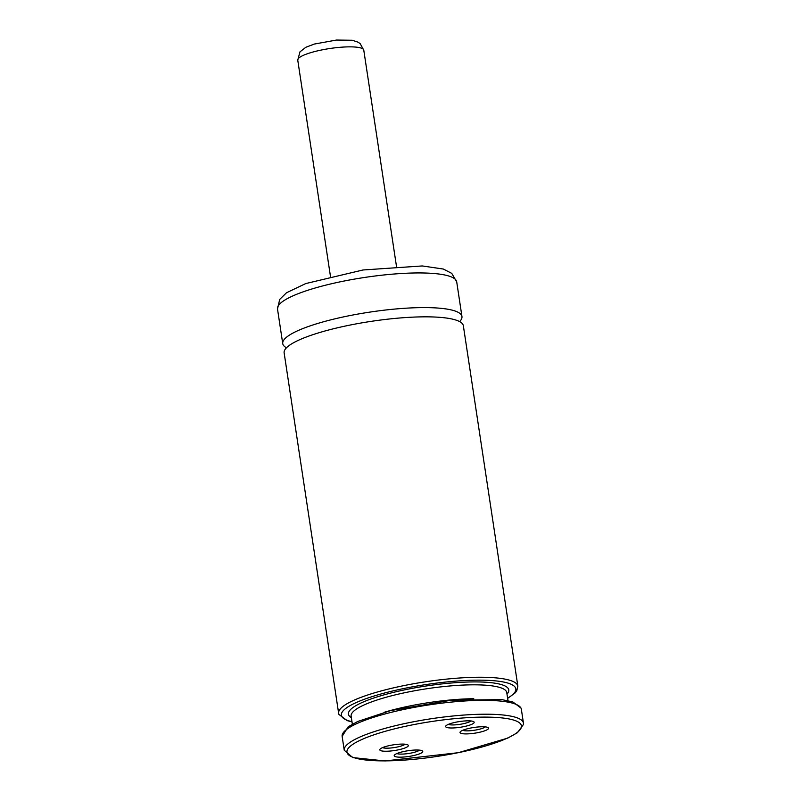 <?xml version="1.0" encoding="UTF-8"?>
<svg xmlns="http://www.w3.org/2000/svg" width="801" height="801" viewBox="0 0 801 801"><rect width="100%" height="100%" fill="white"/><g stroke="black" fill="none" stroke-linecap="round" stroke-linejoin="round"><path stroke-width="1.2" d="M464.58 726.487A14.428 2.884 171.4 0 0 473.781 721.721A14.428 2.884 171.4 0 0 459.464 721.561A14.428 2.884 171.4 0 0 445.847 725.946A14.428 2.884 171.4 0 0 464.58 726.487M478.988 732.404A14.428 2.884 171.4 0 0 488.179 727.638A14.428 2.884 171.4 0 0 473.872 727.478A14.428 2.884 171.4 0 0 460.245 731.854A14.428 2.884 171.4 0 0 478.988 732.404M398.758 749.746A14.428 2.884 171.4 0 0 407.949 744.97A14.428 2.884 171.4 0 0 393.641 744.81A14.428 2.884 171.4 0 0 380.024 749.195A14.428 2.884 171.4 0 0 398.758 749.746M413.166 755.663A14.428 2.884 171.4 0 0 422.357 750.887A14.428 2.884 171.4 0 0 408.049 750.727A14.428 2.884 171.4 0 0 394.422 755.113A14.428 2.884 171.4 0 0 413.166 755.663M517.857 686.167L463.348 325.757A90.623 18.133 171.4 0 0 371.033 321.381A90.623 18.133 171.4 0 0 284.135 352.861L338.643 713.27A90.623 18.133 -8.6 0 1 425.541 681.791A90.623 18.133 -8.6 0 1 517.857 686.167L516.755 690.862L515.193 692.875L507.644 698.372M459.624 321.591A90.623 18.133 171.4 0 0 461.947 316.515A90.623 18.133 171.4 0 0 369.631 312.14A90.623 18.133 171.4 0 0 282.743 343.619A90.623 18.133 171.4 0 0 286.468 347.784M396.926 753.541A11.925 2.383 171.4 0 0 411.984 752.87A11.925 2.383 171.4 0 0 419.504 750.126M382.528 747.623A11.925 2.383 171.4 0 0 397.576 746.953A11.925 2.383 171.4 0 0 405.106 744.209M462.748 730.292A11.925 2.383 171.4 0 0 477.807 729.621A11.925 2.383 171.4 0 0 485.326 726.877M448.35 724.374A11.925 2.383 171.4 0 0 463.399 723.703A11.925 2.383 171.4 0 0 470.928 720.96M405.546 726.287A88.24 17.662 171.4 0 0 377.101 760.78A88.24 17.662 171.4 0 0 519.919 729.921A88.24 17.662 171.4 0 0 405.546 726.287M404.425 723.633A90.623 18.133 -8.6 0 1 523.443 723.133L523.504 724.384L517.466 732.685L507.714 738.111L458.332 752.7L385.041 760.95L352.76 757.586L344.24 750.237A90.623 18.133 -8.6 0 1 404.425 723.633M523.443 723.133L521.351 709.275A90.623 18.133 171.4 0 0 429.036 704.89A90.623 18.133 171.4 0 0 342.137 736.379L344.24 750.237M473.751 698.702A78.698 15.75 171.4 0 0 384.49 712.199M507.984 700.635L506.763 692.575A78.698 15.75 171.4 0 0 426.593 688.77A78.698 15.75 171.4 0 0 351.138 716.114L352.35 724.174M507.003 694.127A81.081 16.23 171.4 0 0 426.172 685.986A81.081 16.23 171.4 0 0 351.369 717.666M507.604 698.162A88.24 17.662 171.4 0 0 425.962 684.575A88.24 17.662 171.4 0 0 351.979 721.701M461.947 316.515L456.71 281.862A90.623 18.133 171.4 0 0 364.395 277.486A90.623 18.133 171.4 0 0 277.496 308.966L282.743 343.619M396.475 266.332L363.774 50.143A33.392 6.678 171.4 0 0 329.762 48.531A33.392 6.678 171.4 0 0 297.752 60.135L330.453 276.315M456.71 281.862L451.744 273.361L443.303 269.036L422.287 265.952L363.013 269.977L305.732 283.574L286.508 292.745L279.709 299.404L277.496 308.966M338.643 713.27L338.963 714.482L347.183 720.62L352.009 721.911M521.351 709.275L521.03 708.064L512.81 701.926L501.887 699.623L451.384 700.184L390.508 710.617L357.767 721.451L348.185 726.777L342.137 736.379M363.774 50.143L360.19 43.675L358.147 42.223L352.31 40.26L336.49 40.05L314.332 44.055L305.872 47.259L299.964 51.865L297.752 60.135"/></g></svg>
